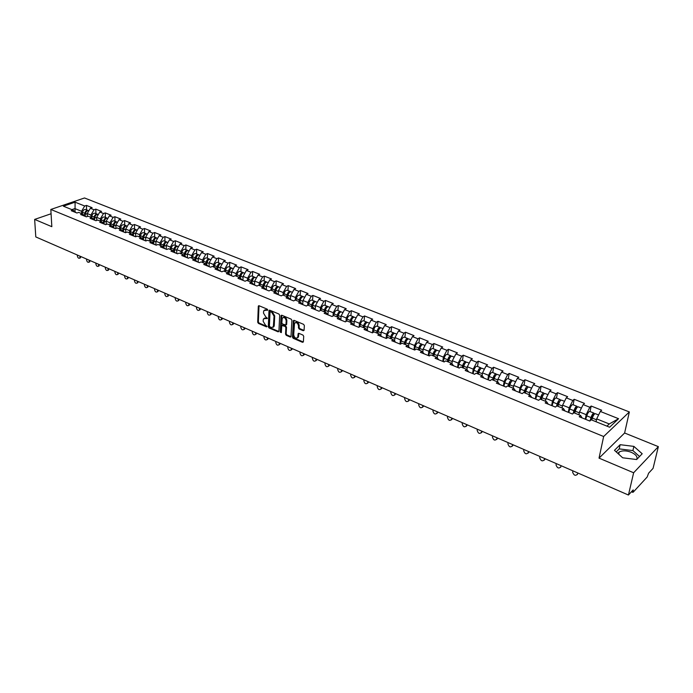 <?xml version="1.0" encoding="UTF-8"?>
<svg xmlns="http://www.w3.org/2000/svg" width="693" height="693" viewBox="0 0 693 693"><rect width="100%" height="100%" fill="white"/><g stroke="black" fill="none" stroke-linecap="round" stroke-linejoin="round"><path stroke-width="1.04" d="M267.741 309.996L267.229 309.147L259.095 305.752L258.298 306.323L257.701 322.193L258.42 323.397L266.484 326.853L267.039 326.464L265.488 325.173L263.167 321.318L263.219 320.001L263.522 318.849L267.385 318.269L265.826 316.97L263.496 313.106L263.548 311.772L263.868 310.603L267.741 309.996M636.711 459.468C637.794 456.869 635.975 454.478 631.245 452.286C626.316 450.476 622.279 450.398 619.144 452.044L617.879 453.421M303.222 330.708L304.08 330.145L304.357 325.58L303.603 324.341L294.161 320.4L293.399 320.634L292.437 337.075L293.174 338.297L302.529 342.316L303.387 341.762L303.716 336.313L302.962 335.074L298.934 333.359L298.163 333.602L297.721 337.448C295.816 338.834 294.473 337.959 293.693 334.814L294.499 323.328C296.422 321.95 297.773 322.843 298.536 325.996L298.44 327.772L299.185 329.01L303.222 330.708L304.028 330.405M599.029 458.125L633.636 472.765L628.438 495.027L35.793 236.928L34.65 219.412L51.828 226.68L50.832 209.459L603.655 436.512L599.029 458.125L624.618 433.004L629.348 411.945L603.655 436.512M279.686 315.272L278.95 314.042L269.794 310.221L268.979 310.793L268.295 326.732L269.023 327.945L278.101 331.834L278.915 331.289L279.686 315.272M281.886 315.272L291.181 319.152L291.926 320.383L290.973 336.807L290.22 337.032L286.27 335.334L285.533 334.121L285.863 327.633L285.126 326.412L281.765 325.519L281.349 332.597L280.258 332.129L281.055 315.843L281.886 315.272M629.348 411.945L84.511 197.973L50.832 209.459M590.055 411.547L591.181 406.037L589.821 407.25L586.174 414.657L585.256 419.187M591.181 406.037L601.671 410.213L600.329 411.443L618.58 418.711L609.615 427.226L591.216 419.776L589.83 421.049L579.218 416.744L580.613 415.488L573.873 412.759L572.461 414.007L562.049 409.78L563.461 408.549L556.843 405.873L555.414 407.086L545.183 402.936L546.621 401.732L540.116 399.107L538.669 400.294L528.612 396.214L530.076 395.045L523.683 392.455L522.219 393.624L512.344 389.613L513.816 388.461L507.536 385.923L506.055 387.066L496.353 383.134L497.843 381.999L491.675 379.504L490.176 380.622L480.639 376.758L482.146 375.649L476.082 373.189L474.566 374.298L465.194 370.495L466.718 369.404L460.758 366.995L459.225 368.07L450.008 364.336L451.55 363.271L445.694 360.897L444.144 361.954L435.083 358.281L436.642 357.233L430.881 354.903L429.313 355.942L420.408 352.33L421.976 351.299L416.311 349.003L414.735 350.026L405.968 346.474L407.553 345.46L401.983 343.208L400.389 344.204L391.77 340.713L393.373 339.726L387.889 337.508L386.287 338.487L377.806 335.048L379.417 334.078L374.021 331.895L372.41 332.857L364.068 329.478L365.687 328.525L360.377 326.377L358.757 327.321L350.545 323.995L352.183 323.051L346.95 320.937L345.322 321.873L337.24 318.598L338.886 317.671L333.74 315.592L332.094 316.51L324.151 313.279L325.797 312.378L320.738 310.334L319.083 311.226L311.252 308.056L312.915 307.164L307.935 305.154L306.271 306.029L298.57 302.91L300.234 302.035L295.331 300.052L293.659 300.918L286.07 297.843L287.751 296.985L282.917 295.027L281.237 295.876L273.77 292.853L275.459 292.004L270.694 290.081L269.014 290.921L261.651 287.933L263.349 287.11L258.662 285.213L256.964 286.036L249.723 283.099L251.42 282.285L246.803 280.414L245.105 281.219L237.968 278.326L239.674 277.529L235.126 275.684L233.411 276.481L226.386 273.631L228.092 272.843L223.614 271.032L221.899 271.812L214.977 269.005L216.692 268.226L212.275 266.441L210.559 267.212L203.733 264.44L205.457 263.678L201.1 261.919L199.376 262.673L192.645 259.944L194.378 259.199L190.09 257.467L188.357 258.212L181.731 255.518L183.463 254.781L179.236 253.075L177.503 253.803L170.963 251.152L172.704 250.433L168.538 248.744L166.796 249.463L160.352 246.847L162.093 246.136L157.987 244.473L156.246 245.183L149.896 242.602L151.637 241.909L147.592 240.263L145.842 240.965L139.579 238.418L141.329 237.734L137.335 236.114L135.585 236.798L129.409 234.295L131.159 233.619L127.226 232.025L125.468 232.701L119.378 230.223L121.128 229.565L117.247 227.988L115.488 228.655L109.485 226.213L111.244 225.563L107.415 224.012L105.648 224.662L99.723 222.254L101.49 221.613L97.704 220.079L95.946 220.72L90.099 218.356L91.866 217.715L88.132 216.207L86.365 216.84L80.605 214.501L82.372 213.877L78.69 212.387L76.923 213.011L71.232 210.698L72.999 210.083L63.375 206.185L75.087 202.183L84.702 206.012L81.54 211.27L81.644 213.583M86.616 209.875L86.434 205.414L84.702 206.012M86.434 205.414L92.117 207.675L90.385 208.281L94.057 209.745L90.887 215.038L90.974 217.359M95.955 213.617L95.781 209.13L94.057 209.745M95.781 209.13L101.542 211.417L99.818 212.032L103.534 213.522L100.355 218.849L100.433 221.188M105.414 217.403L105.267 212.898L103.534 213.522M105.267 212.898L111.097 215.22L109.373 215.844L113.141 217.342L109.944 222.722L110.022 225.06M114.995 221.249L114.865 216.718L113.141 217.342M114.865 216.718L120.781 219.066L119.057 219.698L122.886 221.223L119.672 226.637L119.733 228.993M124.714 225.138L124.601 220.582L122.886 221.223M124.601 220.582L130.596 222.964L128.881 223.614L132.753 225.156L129.53 230.613L129.582 232.978M134.563 229.08L134.468 224.506L132.753 225.156M134.468 224.506L140.549 226.923L138.834 227.581L142.758 229.14L139.527 234.641L139.57 237.023M144.542 233.082L144.473 228.482L142.758 229.14M144.473 228.482L150.632 230.934L148.917 231.601L152.902 233.186L149.653 238.721L149.688 241.121M154.66 237.136L154.617 232.51L152.902 233.186M154.617 232.51L160.863 234.996L159.147 235.672L163.193 237.283L159.927 242.862L159.953 245.27M164.925 241.242L164.899 236.599L163.193 237.283M164.899 236.599L171.232 239.12L169.525 239.804L173.622 241.441L170.348 247.063L170.357 249.48M175.329 245.417L175.32 240.748L173.622 241.441M175.32 240.748L181.748 243.295L180.041 243.997L184.199 245.651L180.916 251.325L180.908 253.751M185.88 249.645L185.897 244.95L184.199 245.651M185.897 244.95L192.411 247.54L190.714 248.25L194.932 249.93L191.632 255.639L191.614 258.082M196.578 253.924L196.621 249.211L194.932 249.93M196.621 249.211L203.231 251.836L201.533 252.564L205.812 254.262L202.503 260.022L202.477 262.474M207.432 258.272L207.502 253.534L205.812 254.262M207.502 253.534L214.198 256.202L212.517 256.938L216.848 258.662L213.531 264.466L213.487 266.935M218.442 262.682L218.538 257.917L216.848 258.662M218.538 257.917L225.329 260.62L223.648 261.374L228.049 263.123L224.714 268.979L224.662 271.457M229.617 267.16L229.729 262.37L228.049 263.123M229.729 262.37L236.625 265.116L234.953 265.869L239.414 267.654L236.07 273.553L236.001 276.048M240.947 271.699L241.086 266.883L239.414 267.654M241.086 266.883L248.085 269.664L246.422 270.443L250.953 272.245L247.592 278.196L247.505 280.7M252.443 276.308L252.616 271.465L250.953 272.245M252.616 271.465L259.719 274.289L258.056 275.078L262.656 276.905L259.277 282.909L259.182 285.421M264.12 280.977L264.31 276.117L262.656 276.905M264.31 276.117L271.517 278.984L269.863 279.781L274.532 281.644L271.145 287.69L271.041 290.22M275.961 285.724L276.186 280.838L274.532 281.644M276.186 280.838L283.498 283.74L281.852 284.554L286.59 286.443L283.194 292.541L283.073 295.088M287.985 290.54L288.236 285.629L286.59 286.443M288.236 285.629L295.66 288.574L294.023 289.405L298.83 291.32L295.426 297.47L295.279 300.078M300.182 295.435L300.467 290.488L298.83 291.32M300.467 290.488L308.013 293.486L306.384 294.326L311.261 296.275L307.839 302.477L307.666 305.292M312.578 300.398L312.889 295.426L311.261 296.275M312.889 295.426L320.547 298.466L318.927 299.333L323.891 301.308L320.452 307.562L320.244 310.594M325.156 305.431L325.502 300.441L323.891 301.308M325.502 300.441L333.281 303.534L331.67 304.409L336.703 306.41L333.255 312.725L333.021 315.999M337.933 310.551L338.314 305.535L336.703 306.41M338.314 305.535L346.214 308.671L344.612 309.563L349.722 311.599L346.266 317.966L345.98 321.491M350.909 315.748L351.325 310.698L349.722 311.599M351.325 310.698L359.346 313.894L357.753 314.795L362.95 316.866L359.476 323.293L359.147 327.087M364.094 321.032L364.544 315.956L362.95 316.866M364.544 315.956L372.687 319.196L371.11 320.114L376.386 322.219L372.903 328.699L372.522 332.787M377.477 326.394L377.962 321.292L376.386 322.219M377.962 321.292L386.244 324.584L384.676 325.519L390.038 327.659L386.547 334.199L386.122 338.418M391.086 331.843L391.606 326.715L390.038 327.659M391.606 326.715L400.026 330.059L398.466 331.011L403.915 333.186L400.407 339.787L399.956 344.031M404.911 337.378L405.466 332.224L403.915 333.186M405.466 332.224L414.024 335.62L412.474 336.599L418.018 338.808L414.492 345.46L414.007 349.731M418.953 343.009L419.56 337.82L418.018 338.808M419.56 337.82L428.248 341.277L426.715 342.273L432.345 344.516L428.811 351.238L428.291 355.526M433.238 348.726L433.879 343.511L432.345 344.516M433.879 343.511L442.714 347.028L441.19 348.042L446.916 350.32L443.373 357.103L442.818 361.417M447.747 354.547L448.432 349.298L446.916 350.32M448.432 349.298L457.415 352.876L455.916 353.906L461.737 356.219L458.177 363.071L457.588 367.411M462.508 360.455L463.236 355.18L461.737 356.219M463.236 355.18L472.366 358.818L470.876 359.866L476.801 362.222L473.232 369.135L472.6 373.501M477.512 366.467L478.283 361.166L476.801 362.222M478.283 361.166L487.577 364.856L486.096 365.93L492.117 368.329L488.539 375.303L487.872 379.695M492.775 372.583L493.589 367.247L492.117 368.329M493.589 367.247L503.04 371.006L501.576 372.098L507.709 374.541L504.114 381.583L503.404 385.992M508.29 378.794L509.156 373.44L507.709 374.541M509.156 373.44L518.771 377.261L517.325 378.369L523.561 380.855L519.958 387.967L519.213 392.403M524.081 385.117L524.991 379.729L523.561 380.855M524.991 379.729L534.771 383.619L533.35 384.754L539.691 387.283L536.079 394.464L535.291 398.925M540.142 391.554L541.112 386.14L539.691 387.283M541.112 386.14L551.056 390.09L549.653 391.25L556.107 393.823L552.477 401.074L551.654 405.561M556.488 398.103L557.501 392.654L556.107 393.823M557.501 392.654L567.636 396.682L566.25 397.86L572.816 400.476L569.178 407.805L568.303 412.318M573.12 404.764L574.194 399.289L572.816 400.476M574.194 399.289L584.502 403.387L583.142 404.591L589.821 407.25M586.174 414.657L579.495 411.963L578.924 414.804M582.094 417.914L580.613 415.488M583.142 404.591L579.495 411.963M569.178 407.805L562.612 405.162L562.075 407.986M565.029 410.984L563.461 408.549M566.25 397.86L562.612 405.162M552.477 401.074L546.032 398.475L545.556 401.082M548.267 404.192L546.621 401.732M549.653 391.25L546.032 398.475M536.079 394.464L529.738 391.909L529.261 394.663M531.8 397.505L530.076 395.045M533.35 384.754L529.738 391.909M519.958 387.967L513.73 385.455L513.27 388.245M515.618 390.947L513.816 388.461M517.325 378.369L513.73 385.455M504.114 381.583L497.99 379.114L497.557 381.886M499.714 384.494L497.843 381.999M501.576 372.098L497.99 379.114M488.539 375.303L482.519 372.877L482.111 375.632M484.086 378.153L482.146 375.649M486.096 365.93L482.519 372.877M473.232 369.135L467.316 366.753L466.909 369.638M468.728 371.924L466.718 369.404M470.876 359.866L467.316 366.753M458.177 363.071L452.356 360.724L451.957 363.756M453.62 365.8L451.55 363.271M455.916 353.906L452.356 360.724M443.373 357.103L437.655 354.799L437.257 357.969M438.773 359.78L436.642 357.233M441.19 348.042L437.655 354.799M428.811 351.238L423.189 348.969L422.799 352.261M424.168 353.854L421.976 351.299M426.715 342.273L423.189 348.969M414.492 345.46L408.957 343.234L408.584 346.63M409.806 348.025L407.553 345.46M412.474 336.599L408.957 343.234M400.407 339.787L394.958 337.586L394.594 341.095M395.668 342.299L393.373 339.726M398.466 331.011L394.958 337.586M386.547 334.199L381.185 332.034L380.838 335.629M381.774 336.659L379.417 334.078M384.676 325.519L381.185 332.034M372.903 328.699L367.628 326.576L367.299 330.249M368.096 331.107L365.687 328.525M371.11 320.114L367.628 326.576M359.476 323.293L354.288 321.197L353.976 324.956M354.634 325.649L352.183 323.051M357.753 314.795L354.288 321.197M346.266 317.966L341.155 315.904L340.861 319.681M341.38 320.279L338.886 317.671M344.612 309.563L341.155 315.904M333.255 312.725L328.231 310.698L327.954 314.501M328.343 314.986L325.797 312.378M331.67 304.409L328.231 310.698M320.452 307.562L315.497 305.561L315.246 309.407M315.506 309.78L312.915 307.164M318.927 299.333L315.497 305.561M307.839 302.477L302.962 300.511L302.728 304.513M302.867 304.651L300.234 302.035M306.384 294.326L302.962 300.511M295.426 297.47L290.618 295.539L290.402 299.593L287.751 296.985M294.023 289.405L290.618 295.539M283.194 292.541L278.465 290.636L278.274 294.681M278.162 294.629L275.459 292.004M281.852 284.554L278.465 290.636M271.145 287.69L266.484 285.811L266.32 289.83M266.095 289.735L263.349 287.11M269.863 279.781L266.484 285.811M259.277 282.909L254.686 281.055L254.548 285.014M254.201 284.91L251.42 282.285M258.056 275.078L254.686 281.055M247.592 278.196L243.061 276.368L242.948 280.344M242.489 280.163L239.674 277.529M246.422 270.443L243.061 276.368M236.07 273.553L231.609 271.751L231.514 275.71M230.942 275.485L228.092 272.843M234.953 265.869L231.609 271.751M224.714 268.979L220.322 267.203L220.244 271.145M219.577 270.868L216.692 268.226M223.648 261.374L220.322 267.203M213.531 264.466L209.199 262.725L209.139 266.64M208.368 266.32L205.457 263.678M212.517 256.938L209.199 262.725M202.503 260.022L198.233 258.298L198.198 262.197M197.323 261.841L194.378 259.199M201.533 252.564L198.233 258.298M191.632 255.639L187.422 253.941L187.405 257.822M186.434 257.424L183.463 254.781M190.714 248.25L187.422 253.941M180.916 251.325L176.767 249.653L176.767 253.508M175.701 253.075L172.704 250.433M180.041 243.997L176.767 249.653M170.348 247.063L166.259 245.417L166.277 249.255M165.116 248.778L162.093 246.136M169.525 239.804L166.259 245.417M159.927 242.862L155.899 241.242L155.934 245.053M154.686 244.551L151.637 241.909M159.147 235.672L155.899 241.242M149.653 238.721L145.677 237.119L145.738 240.921M144.404 240.376L141.329 237.734M148.917 231.601L145.677 237.119M139.527 234.641L135.603 233.056L135.672 236.763M134.251 236.261L131.159 233.619M138.834 227.581L135.603 233.056M129.53 230.613L125.658 229.054L125.745 232.588M124.246 232.207L121.128 229.565M128.881 223.614L125.658 229.054M119.672 226.637L115.852 225.104L115.948 228.482M114.38 228.205L111.244 225.563M119.057 219.698L115.852 225.104M109.944 222.722L106.176 221.206L106.289 224.428M104.643 224.255L101.49 221.613M109.373 215.844L106.176 221.206M100.355 218.849L96.639 217.351L96.751 220.435M95.045 220.357L91.866 217.715M99.818 212.032L96.639 217.351M90.887 215.038L87.214 213.557L87.335 216.493M85.568 216.511L82.372 213.877M90.385 208.281L87.214 213.557M81.54 211.27L74.879 208.584L71.873 209.632M75.026 211.746L75.087 202.183M76.213 212.725L72.999 210.083M51.083 213.756L34.65 219.412M633.636 472.765L658.35 446.639L653.075 468.355L648.613 473.189L647.158 477.018L633.22 492.151L633.194 489.882L628.438 495.027M658.35 446.639L624.618 433.004M606.947 426.152L609.26 423.96L596.673 418.893L596.075 421.751M600.329 411.443L596.673 418.893M618.58 418.711L609.26 423.96M614.474 450.32L622.652 457.787L636.65 459.537L642.194 453.759L633.878 446.387L620.148 444.689L614.474 450.32M267.741 310.022L264.882 309.823M264.527 318.078L267.385 318.278M259.009 305.726L258.35 321.855L259.069 323.051L267.039 326.472M269.69 310.187L268.945 326.386L269.672 327.598L278.872 331.523M270.582 311.824L270.019 312.222L269.404 326.23L271.032 327.546L273.328 326.871L274.056 316.19L271.708 312.292L270.582 311.824L271.24 311.486L270.443 311.789M272.964 327.339L273.978 326.524L274.272 325.433L273.614 325.779M271.24 311.486L272.358 311.954L274.705 315.843L274.272 325.433M282.285 325.242L283.16 324.948L285.776 326.056L286.512 327.287L286.174 333.766L286.911 334.979L291.008 336.72M281.765 315.228L280.908 331.782L281.349 332.597M286.209 320.859C285.464 317.766 284.147 316.874 282.25 318.182L281.834 322.834L282.571 324.055L285.932 324.93L286.209 320.859L286.859 320.512C286.339 317.766 285.118 316.744 283.194 317.455M285.966 324.852L286.668 324.246L286.018 324.601M286.859 320.512L286.668 324.246M295.452 322.566C297.418 321.829 298.666 322.86 299.185 325.641L299.081 327.417L299.835 328.655L303.872 330.353M297.427 337.863L298.371 337.093L298.579 336.261L297.929 336.625M298.778 333.316L298.579 336.261M294.023 320.357L293.078 336.72L293.823 337.941L303.335 342.004M639.544 456.522L632.908 450.589L619.204 448.891L616.198 451.897M619.204 448.891L620.148 444.689M632.908 450.589L633.878 446.387M88.366 210.629L87.968 210.421C86.391 210.213 85.334 211.174 84.797 213.288L84.477 215.618M85.785 209.546L85.672 209.503C84.096 209.295 83.039 210.248 82.502 212.361L82.302 213.851M88.799 210.75L88.687 210.707C87.11 210.499 86.053 211.46 85.508 213.574L85.152 216.173M77.313 255.015L77.356 255.908C77.772 257.796 78.543 258.541 79.66 258.16L79.998 257.06L80.856 256.731L80.016 258.021M79.955 256.167L79.998 257.06M97.739 214.388L97.341 214.172C95.764 213.972 94.707 214.943 94.161 217.065L93.841 219.36M95.132 213.288L95.019 213.245C93.442 213.037 92.386 214.007 91.84 216.129L91.632 217.628M98.181 214.509L98.068 214.466C96.492 214.267 95.435 215.228 94.889 217.359L94.534 219.932M107.242 218.2L106.835 217.974C105.267 217.784 104.21 218.754 103.655 220.902L103.335 223.155M104.591 217.074L104.478 217.03C102.91 216.84 101.854 217.81 101.299 219.95L101.091 221.448M107.684 218.312L107.571 218.269C106.003 218.078 104.946 219.057 104.392 221.197L104.028 223.735M116.874 222.055L116.459 221.829C114.899 221.647 113.843 222.626 113.28 224.783L112.959 227.001M114.189 220.92L114.076 220.876C112.509 220.686 111.452 221.665 110.897 223.822L110.672 225.329M117.316 222.176L117.212 222.132C115.644 221.942 114.588 222.929 114.024 225.086L113.661 227.599M126.628 225.97L126.221 225.745C124.662 225.554 123.605 226.55 123.033 228.716L122.713 230.899M123.908 224.818L123.796 224.775C122.245 224.584 121.18 225.58 120.617 227.746L120.391 229.262M123.917 228.465L124.22 227.702M127.088 226.091L126.975 226.039C125.416 225.857 124.359 226.854 123.787 229.028L123.423 231.505M136.521 229.937L136.105 229.704C134.555 229.522 133.498 230.526 132.926 232.709L132.597 234.849M133.766 228.759L133.654 228.716C132.103 228.543 131.038 229.539 130.466 231.722L130.241 233.246M133.766 232.64L134.208 231.514M136.98 230.05L136.876 230.007C135.326 229.833 134.26 230.838 133.688 233.021L133.316 235.464M86.521 259.026L86.564 259.927C86.989 261.833 87.768 262.586 88.903 262.179L89.241 261.088L90.099 260.75L89.232 262.049M89.206 260.187L89.241 261.088M95.859 263.089L95.894 263.99C96.318 265.93 97.115 266.684 98.276 266.259L98.605 265.176L99.463 264.83L98.579 266.129M98.571 264.267L98.605 265.176M105.31 267.203L105.345 268.113C105.778 270.079 106.592 270.833 107.77 270.383L108.091 269.317L108.948 268.962L108.047 270.27M108.065 268.408L108.091 269.317M114.899 271.379L114.925 272.297C115.367 274.289 116.19 275.043 117.386 274.567L118.564 273.155L117.645 274.463M117.689 272.592L117.715 273.51M124.61 275.606L124.636 276.524C125.087 278.551 125.918 279.314 127.14 278.803L128.309 277.399L127.373 278.707M127.434 276.845L127.46 277.763M146.552 233.957L146.136 233.714C144.586 233.55 143.529 234.555 142.949 236.755L142.619 238.851M143.754 232.761L143.642 232.718C142.1 232.545 141.043 233.558 140.462 235.75L140.22 237.283M143.746 236.919L144.317 235.438M147.02 234.069L146.907 234.026C145.365 233.862 144.309 234.866 143.72 237.067L143.347 239.475M134.459 279.894L134.477 280.821C134.936 282.874 135.785 283.636 137.023 283.099L138.193 281.704L137.231 283.013M137.318 281.141L137.335 282.068M156.722 238.028L156.297 237.786C154.764 237.621 153.699 238.643 153.11 240.852L152.789 242.905M153.881 236.824L153.777 236.781C152.235 236.608 151.178 237.63 150.589 239.839L150.346 241.381M153.508 243.529L154.565 239.431M157.19 238.149L157.086 238.106C155.544 237.942 154.487 238.964 153.898 241.173L153.525 243.538M144.439 284.243L144.447 285.169C144.915 287.257 145.781 288.019 147.046 287.456L148.207 286.062L147.228 287.378M147.34 285.507L147.358 286.434M167.03 242.169L166.606 241.918C165.073 241.762 164.007 242.793 163.409 245.01L163.089 247.011M164.154 240.939L164.042 240.895C162.517 240.731 161.452 241.762 160.854 243.979L160.611 245.539M163.808 247.635L164.943 243.494M167.507 242.281L167.403 242.238C165.87 242.074 164.804 243.113 164.206 245.331L163.834 247.661M154.556 288.652L154.565 289.579C155.041 291.701 155.925 292.463 157.207 291.866L158.359 290.488L157.354 291.805M157.502 289.934L157.51 290.869M177.486 246.361L177.053 246.102C175.528 245.946 174.463 246.994 173.865 249.229L173.545 251.169M174.567 245.105L174.463 245.062C172.938 244.906 171.873 245.946 171.266 248.181L171.015 249.749M174.255 251.802L175.459 247.626M177.971 246.474L177.858 246.431C176.343 246.275 175.277 247.314 174.671 249.558L174.298 251.836M164.813 293.122L164.821 294.057C165.306 296.206 166.199 296.968 167.507 296.344L168.65 294.967L167.628 296.292M167.801 294.421L167.801 295.357M188.08 250.606L187.647 250.346C186.131 250.199 185.074 251.256 184.459 253.508L184.147 255.388M185.126 249.341L185.022 249.298C183.506 249.151 182.441 250.199 181.826 252.443L181.566 254.019M184.849 256.02L186.122 251.828M188.574 250.719L188.47 250.675C186.954 250.528 185.897 251.585 185.282 253.837L184.91 256.072M175.216 297.652L175.216 298.588C175.71 300.771 176.628 301.533 177.954 300.875L179.089 299.515L178.04 300.84M178.24 298.969L178.24 299.913M195.911 258.446L195.902 258.965M198.839 254.92L198.397 254.652C196.89 254.513 195.824 255.578 195.209 257.839L194.898 259.667M195.833 253.629L195.729 253.586C194.222 253.447 193.156 254.504 192.541 256.765L192.273 258.35M195.599 260.291L196.933 256.089M199.333 255.033L199.229 254.989C197.722 254.851 196.665 255.908 196.041 258.177L195.669 260.36M185.767 302.243L185.759 303.188C186.27 305.405 187.197 306.167 188.557 305.474L188.834 304.53L189.674 304.132L188.6 305.448M188.834 303.577L188.834 304.53M206.748 263.21L206.739 263.842M209.745 259.295L209.303 259.026C207.805 258.887 206.739 259.962 206.107 262.24L205.804 263.998M206.705 257.978L206.592 257.935C205.093 257.805 204.028 258.87 203.404 261.148L203.127 262.742M206.497 264.631L207.891 260.421M210.248 259.407L210.144 259.364C208.645 259.225 207.588 260.299 206.956 262.586L206.583 264.709M196.465 306.904L196.457 307.848C196.968 310.109 197.921 310.862 199.298 310.135L199.567 309.208L200.407 308.801L199.315 310.126M199.575 308.255L199.567 309.208M217.732 268.052L217.715 268.823M220.807 263.73L220.357 263.453C218.875 263.323 217.81 264.414 217.169 266.71L216.874 268.399M217.723 262.396L217.619 262.352C216.129 262.223 215.064 263.305 214.423 265.601L214.146 267.195M217.559 269.023L219.014 264.83M221.318 263.842L221.214 263.799C219.733 263.669 218.667 264.752 218.026 267.048L217.663 269.118M207.311 311.625L207.302 312.586C207.831 314.873 208.792 315.636 210.196 314.865L211.296 313.548L210.196 314.873L211.036 314.457M210.473 313.002L210.455 313.955M228.872 272.981L228.855 273.544M232.034 268.234L231.583 267.948C230.102 267.827 229.036 268.927 228.395 271.232L228.101 272.851M228.898 266.874L228.794 266.831C227.313 266.71 226.256 267.801 225.606 270.114L225.32 271.717M228.777 273.475L230.293 269.291M232.553 268.338L232.45 268.295C230.977 268.174 229.911 269.274 229.262 271.587L228.898 273.588M218.321 316.424L218.304 317.377C218.849 319.707 219.828 320.469 221.258 319.664L221.509 318.78L222.34 318.364L222.089 319.239L221.24 319.69M221.526 317.818L221.509 318.78M243.425 272.799L242.966 272.505C241.502 272.392 240.436 273.501 239.778 275.831L239.483 277.451M240.246 271.422L240.142 271.379C238.669 271.266 237.604 272.366 236.954 274.688L236.659 276.308M240.168 277.988L241.736 273.83M243.953 272.903L243.849 272.86C242.385 272.747 241.32 273.856 240.662 276.186L240.306 278.118M229.487 321.283L229.461 322.245C230.024 324.619 231.02 325.372 232.476 324.523L232.718 323.666L233.55 323.241L233.307 324.099L232.441 324.575M232.744 322.704L232.718 323.666M254.981 277.434L254.522 277.139C253.058 277.035 252.001 278.153 251.334 280.492L251.031 282.12M251.758 276.031L251.654 275.987C250.19 275.883 249.125 277.001 248.466 279.331L248.163 280.968M251.724 282.571L253.343 278.439M255.518 277.538L255.414 277.495C253.959 277.391 252.893 278.508 252.226 280.856L251.88 282.718M240.817 326.221L240.792 327.191C241.363 329.599 242.385 330.353 243.858 329.452L244.915 328.196L244.69 329.028L243.815 329.53M244.118 327.659L244.083 328.629M266.71 282.146L266.242 281.834C264.795 281.739 263.738 282.865 263.063 285.221L262.751 286.867M263.435 280.708L263.331 280.665C261.885 280.57 260.819 281.696 260.152 284.052L259.84 285.689M263.453 287.214L265.124 283.125M267.255 282.242L267.151 282.198C265.705 282.103 264.648 283.229 263.972 285.594L263.626 287.378M252.313 331.228L252.278 332.198C252.867 334.65 253.907 335.403 255.414 334.459L255.345 334.554M255.665 332.683L255.63 333.662M278.612 286.919L278.144 286.599C276.706 286.512 275.649 287.656 274.965 290.029L274.645 291.684M275.294 285.455L275.19 285.421C273.752 285.325 272.695 286.469 272.011 288.834L271.691 290.488M275.355 291.97L275.753 289.891L277.079 287.872M279.166 287.015L279.071 286.971C277.633 286.885 276.576 288.028 275.883 290.402L275.554 292.108M263.981 336.304L263.946 337.283C264.544 339.778 265.61 340.532 267.134 339.535L267.342 338.764L268.165 338.323L267.957 339.094L267.056 339.657M267.377 337.786L267.342 338.764M290.696 291.77L290.228 291.441C288.799 291.363 287.742 292.515 287.049 294.906L286.72 296.569M287.326 290.28L287.231 290.237C285.802 290.159 284.736 291.311 284.043 293.693L283.723 295.357M287.422 296.847L287.838 294.759L289.206 292.706M291.259 291.857L291.164 291.814C289.743 291.736 288.678 292.888 287.985 295.279L287.656 296.942M275.823 341.467L275.779 342.446C276.394 344.984 277.477 345.729 279.028 344.69L280.041 343.494L279.851 344.23L278.941 344.837M279.27 342.966L279.227 343.953M302.962 296.691L302.494 296.353C301.074 296.283 300.017 297.444 299.315 299.852L298.978 301.524M299.541 295.175L299.445 295.131C298.033 295.062 296.968 296.223 296.266 298.622L295.937 300.294M299.671 301.81L300.095 299.705L301.524 297.609M303.543 296.777L303.439 296.734C302.027 296.665 300.97 297.834 300.268 300.234L299.93 301.914M287.846 346.699L287.794 347.687C288.427 350.268 289.535 351.013 291.112 349.913L291.294 349.211L292.108 348.752L291.926 349.454L291.008 350.086M291.346 348.224L291.294 349.211M315.419 301.689L314.943 301.342C313.539 301.282 312.482 302.46 311.772 304.877L311.426 306.566M311.945 300.147L311.85 300.104C310.447 300.034 309.39 301.212 308.68 303.629L308.333 305.31M312.11 306.843L312.543 304.721L314.024 302.59M316.008 301.767L315.913 301.732C314.509 301.663 313.453 302.85 312.734 305.266L312.387 306.956M300.043 352.009L299.982 353.006C300.641 355.63 301.776 356.375 303.369 355.223L304.348 354.088L304.184 354.755L303.248 355.422M303.595 353.56L303.534 354.556M328.066 306.765L327.59 306.41C326.204 306.349 325.147 307.545 324.419 309.988L324.064 311.677M324.541 305.189L324.445 305.154C323.059 305.093 322.002 306.28 321.275 308.714L320.928 310.412M324.748 311.954L325.19 309.823L326.724 307.657M328.664 306.834L328.569 306.8C327.183 306.748 326.126 307.943 325.398 310.377L325.043 312.075M312.43 357.406L312.37 358.402C313.045 361.079 314.198 361.815 315.817 360.611L315.973 359.979L316.779 359.502L316.632 360.126L315.687 360.836M316.043 358.974L315.973 359.979M340.913 311.928L340.428 311.555C339.059 311.504 338.002 312.716 337.266 315.168L336.902 316.874M337.335 310.317L337.24 310.273C335.862 310.23 334.806 311.434 334.078 313.886L333.705 315.61M337.569 317.143L338.028 315.003L339.613 312.794M341.519 311.989L341.424 311.954C340.055 311.911 338.998 313.115 338.262 315.566L337.898 317.273M325.008 362.881L324.939 363.886C325.641 366.614 326.81 367.342 328.465 366.077L329.262 365.583L328.317 366.328M328.673 364.483L328.603 365.488M353.958 317.16L353.473 316.779C352.113 316.744 351.056 317.957 350.311 320.435L349.939 322.15M350.329 315.514L350.234 315.48C348.874 315.445 347.817 316.658 347.072 319.126L346.647 321.119M350.606 322.418L351.074 320.261L352.702 318.026M354.573 317.221L354.487 317.186C353.127 317.151 352.07 318.364 351.325 320.842L350.953 322.557M337.786 368.451L337.708 369.456C338.427 372.228 339.631 372.955 341.303 371.621L342.099 371.127L341.138 371.916M341.502 370.071L341.424 371.076M367.212 322.488L366.718 322.08C365.376 322.063 364.327 323.293 363.565 325.779L363.184 327.512M363.522 320.807L363.435 320.764C362.084 320.738 361.036 321.968 360.273 324.454L359.78 326.724M363.842 327.772L364.319 325.597L365.991 323.336M367.836 322.531L367.749 322.496C366.406 322.47 365.358 323.709 364.596 326.195L364.215 327.928M350.753 374.099L350.675 375.112C351.42 377.936 352.642 378.655 354.34 377.261L355.128 376.758L354.166 377.581M354.539 375.745L354.452 376.758M380.674 327.893L380.18 327.477C378.854 327.46 377.806 328.707 377.035 331.219L376.645 332.952M376.931 326.178L376.836 326.134C375.511 326.117 374.454 327.365 373.692 329.868L373.111 332.432M377.287 333.212L377.78 331.029L379.495 328.733M381.315 327.928L381.228 327.893C379.903 327.884 378.846 329.132 378.075 331.635L377.685 333.376M363.938 379.833L363.842 380.855C364.613 383.731 365.861 384.442 367.576 382.986L368.373 382.475L367.394 383.342M367.775 381.505L367.68 382.527M394.352 333.394L393.858 332.952C392.55 332.952 391.502 334.217 390.713 336.737L390.315 338.487M390.549 331.626L390.462 331.592C389.145 331.592 388.097 332.848 387.318 335.369L386.659 338.253M390.947 338.747L391.45 336.547L393.217 334.225M395.01 333.411L394.915 333.376C393.607 333.376 392.559 334.641 391.779 337.17L391.38 338.92M377.321 385.663L377.217 386.685C378.023 389.622 379.296 390.324 381.037 388.799L381.817 388.279L380.838 389.189M381.219 387.361L381.115 388.392M408.246 338.981L407.753 338.522C406.462 338.531 405.414 339.804 404.625 342.351L404.21 344.109M404.391 337.17L404.305 337.136C403.005 337.144 401.957 338.418 401.169 340.956L400.415 344.196M404.833 344.36L405.353 342.143L407.155 339.804M408.922 338.99L408.835 338.955C407.545 338.964 406.496 340.237 405.7 342.784L405.292 344.542M390.921 391.588L390.817 392.619C391.64 395.599 392.94 396.301 394.707 394.698L395.478 394.17L394.499 395.123M394.889 393.312L394.776 394.343M422.375 344.655L421.881 344.178C420.608 344.196 419.56 345.486 418.754 348.051L418.329 349.826M418.459 342.81L418.373 342.775C417.091 342.792 416.051 344.075 415.246 346.639L414.466 349.922M418.944 350.069L419.473 347.843L421.327 345.486M423.059 344.655L422.973 344.62C421.699 344.638 420.66 345.928 419.854 348.492L419.43 350.268M404.738 397.609L404.625 398.64C405.483 401.68 406.808 402.364 408.593 400.701L409.364 400.164L408.376 401.16M408.766 399.359L408.653 400.398M436.729 350.433L436.235 349.93C434.979 349.965 433.939 351.273 433.125 353.846L432.692 355.63M432.753 348.536L432.675 348.501C431.41 348.536 430.37 349.835 429.556 352.408L428.759 355.717M433.29 355.873L433.835 353.629L435.715 351.256M437.43 350.415L437.352 350.381C436.096 350.407 435.057 351.715 434.234 354.296L433.801 356.081M418.789 403.724L418.659 404.764C419.56 407.856 420.902 408.541 422.704 406.8L423.475 406.245L422.487 407.293M422.877 405.509L422.756 406.548M451.325 356.306L450.831 355.778C449.592 355.821 448.562 357.146 447.73 359.745L447.28 361.538M447.288 354.357L447.21 354.322C445.963 354.366 444.932 355.682 444.1 358.281L443.277 361.607M447.869 361.772L448.432 359.52L450.346 357.129M452.044 356.263L451.966 356.228C450.727 356.28 449.696 357.597 448.856 360.204L448.414 361.997M433.064 409.944L432.926 410.984C433.853 414.137 435.23 414.812 437.049 412.993L437.811 412.43L436.824 413.53M437.222 411.755L437.092 412.794M466.164 362.283L465.67 361.72C464.457 361.781 463.426 363.115 462.577 365.739L462.118 367.541M462.066 360.282L461.988 360.247C460.767 360.299 459.728 361.633 458.887 364.249L458.047 367.593M462.699 367.775L463.27 365.506L465.22 363.106M466.9 362.214L466.822 362.188C465.609 362.24 464.579 363.582 463.73 366.199L463.27 368.009M447.574 416.259L447.435 417.307C448.397 420.521 449.792 421.179 451.637 419.291L452.39 418.719L451.403 419.863M451.801 418.104L451.663 419.152M481.245 368.364L480.76 367.766C479.565 367.836 478.542 369.196 477.676 371.829L477.208 373.648M477.096 366.302L477.009 366.268C475.814 366.328 474.783 367.68 473.925 370.313L473.068 373.683M477.772 373.873L478.361 371.587L480.344 369.187M482.007 368.269L481.93 368.234C480.743 368.304 479.712 369.664 478.846 372.306L478.378 374.125M462.326 422.687L462.179 423.744C463.175 427.009 464.605 427.659 466.458 425.693L467.203 425.104L466.224 426.299M466.623 424.558L466.476 425.615M496.586 374.549L496.11 373.917C494.932 373.995 493.91 375.372 493.035 378.031L492.558 379.859M492.376 372.418L492.299 372.392C491.12 372.47 490.09 373.839 489.223 376.49L488.34 379.877M493.104 380.085L493.711 377.78L495.72 375.381M497.375 374.428L497.297 374.393C496.127 374.48 495.105 375.849 494.23 378.508L493.745 380.344M477.33 429.218L477.165 430.275C478.205 433.61 479.66 434.251 481.54 432.198L482.276 431.6L481.297 432.848M482.311 431.384L481.54 432.198M481.704 431.124L481.54 432.181M512.196 380.847L511.72 380.171C510.568 380.266 509.546 381.652 508.662 384.329L508.168 386.174M507.917 378.647L507.839 378.612C506.687 378.707 505.665 380.093 504.781 382.77L503.872 386.183M508.705 386.391L509.32 384.069L511.356 381.687M513.002 380.682L512.933 380.656C511.78 380.752 510.767 382.146 509.875 384.823L509.381 386.668M492.584 435.862L492.411 436.962C493.477 440.306 494.967 440.939 496.855 438.868L497.591 438.262L496.63 439.501M497.028 437.803L496.855 438.868M528.066 387.257L527.598 386.529C526.472 386.642 525.459 388.045 524.558 390.748L524.047 392.602M523.726 384.979L523.657 384.953C522.522 385.057 521.508 386.46 520.608 389.154L519.681 392.593M524.575 392.81L525.207 390.48L527.252 388.115M528.906 387.058L528.828 387.023C527.711 387.136 526.697 388.548 525.788 391.242L525.285 393.104M508.099 442.619L507.908 443.789C509.026 447.115 510.542 447.739 512.439 445.66L513.158 445.045L512.222 446.275M512.621 444.585L512.439 445.66M544.213 393.789L543.754 393C542.654 393.13 541.649 394.551 540.731 397.271L540.211 399.142M539.812 391.424L539.743 391.398C538.634 391.519 537.629 392.94 536.711 395.651L535.758 399.116M540.713 399.35L541.363 396.994L543.425 394.663M545.079 393.537L545.01 393.503C543.91 393.633 542.905 395.062 541.987 397.782L541.467 399.653M523.882 449.488L523.674 450.727C524.844 454.036 526.385 454.651 528.291 452.572L529.002 451.949L528.083 453.161M528.482 451.498L528.291 452.572M560.637 400.441L560.204 399.592C559.13 399.731 558.125 401.178 557.189 403.915L556.566 406.107M556.184 397.981L556.115 397.955C555.032 398.094 554.028 399.532 553.101 402.269L552.122 405.751M557.146 405.994L557.813 403.629L559.875 401.334M561.547 400.13L561.477 400.104C560.403 400.242 559.398 401.689 558.463 404.435L557.934 406.315M539.942 456.488L539.708 457.796C540.938 461.088 542.515 461.685 544.421 459.606L545.122 458.974L544.222 460.161M544.62 458.523L544.421 459.606M577.347 407.224L576.931 406.297C575.892 406.453 574.887 407.917 573.943 410.672L573.154 413.392M572.842 404.66L572.773 404.625C571.725 404.781 570.72 406.237 569.776 408.991L568.771 412.508M573.865 412.768L574.549 410.377L576.368 407.727L576.611 408.151M578.3 406.843L578.231 406.817C577.191 406.973 576.195 408.437 575.242 411.2L574.696 413.097M579.045 414.197L578.88 414.786M556.28 463.6L556.037 464.986C557.319 468.251 558.913 468.849 560.836 466.77L560.646 467.29M561.044 465.679L560.836 466.77M594.36 414.145L593.97 413.123C592.948 413.297 591.961 414.769 590.99 417.558L590.02 420.868M589.804 411.451L589.734 411.425C588.712 411.59 587.716 413.071 586.754 415.843L585.724 419.378M590.713 420.235L591.597 417.247L593.399 414.561L593.632 415.116M595.356 413.678L595.296 413.652C594.273 413.825 593.286 415.306 592.316 418.096L591.753 420.001M596.257 420.902L596.015 421.725M572.912 470.842L572.652 472.305C573.986 475.545 575.614 476.134 577.538 474.055L577.364 474.54M577.763 472.955L577.538 474.055M632.025 491.138L632.813 491.476M266.77 309.624L266.121 309.953M267.377 318.373L266.822 318.659M266.433 317.87L265.774 318.208M267.03 326.559L266.484 326.853M259.069 323.051L258.42 323.397M258.35 321.855L257.701 322.193M258.957 305.994L258.298 306.323M267.723 310.118L267.177 310.395M278.751 331.488L278.101 331.834M269.672 327.598L269.023 327.945M268.945 326.386L268.295 326.732M269.638 310.455L268.979 310.793M274.705 315.843L274.056 316.19M272.358 311.954L271.708 312.292M290.869 336.677L290.22 337.032M286.911 334.979L286.27 335.334M286.174 333.766L285.533 334.121M286.512 327.287L285.863 327.633M285.776 326.056L285.126 326.412M283.16 324.948L282.501 325.303M280.908 331.782L280.258 332.129M281.713 315.497L281.055 315.843M299.835 328.655L299.185 329.01M299.081 327.417L298.44 327.772M299.185 325.641L298.536 325.996M298.735 333.558L298.085 333.922M303.179 341.952L302.529 342.316M293.823 337.941L293.174 338.297M293.078 336.72L292.437 337.075M293.971 320.616L293.321 320.963M84.797 213.288L82.502 212.361M87.249 214.276L85.508 213.574M94.161 217.065L91.84 216.129M96.665 218.078L94.889 217.359M103.655 220.902L101.299 219.95M106.202 221.925L104.392 221.197M113.28 224.783L110.897 223.822M115.878 225.831L114.024 225.086M123.033 228.716L120.617 227.746M125.676 229.781L123.787 229.028M132.926 232.709L130.466 231.722M135.611 233.792L133.688 233.021M142.949 236.755L140.462 235.75M145.686 237.864L143.72 237.067M153.11 240.852L150.589 239.839M155.908 241.987L153.898 241.173M163.409 245.01L160.854 243.979M166.259 246.162L164.206 245.331M173.865 249.229L171.266 248.181M176.767 250.398L174.671 249.558M184.459 253.508L181.826 252.443M187.422 254.703L185.282 253.837M195.209 257.839L192.541 256.765M198.224 259.061L196.041 258.177M206.107 262.24L203.404 261.148M209.191 263.487L206.956 262.586M217.169 266.71L214.423 265.601M220.305 267.974L218.026 267.048M228.395 271.232L225.606 270.114M231.592 272.522L229.262 271.587M239.778 275.831L236.954 274.688M243.044 277.148L240.662 276.186M251.334 280.492L248.466 279.331M254.66 281.834L252.226 280.856M263.063 285.221L260.152 284.052M266.459 286.59L263.972 285.594M274.965 290.029L272.011 288.834M278.421 291.424L275.883 290.402M287.049 294.906L284.043 293.693M290.575 296.327L287.985 295.279M299.315 299.852L296.266 298.622M302.919 301.308L300.268 300.234M311.772 304.877L308.68 303.629M315.445 306.367L312.734 305.266M324.419 309.988L321.275 308.714M328.17 311.495L325.398 310.377M337.266 315.168L334.078 313.886M341.095 316.71L338.262 315.566M350.311 320.435L347.072 319.126M354.218 322.011L351.325 320.842M363.565 325.779L360.273 324.454M367.559 327.391L364.596 326.195M377.035 331.219L373.692 329.868M381.107 332.857L378.075 331.635M390.713 336.737L387.318 335.369M394.871 338.418L391.779 337.17M406.566 340.644L406.133 340.471M404.625 342.351L401.169 340.956M408.87 344.066L405.7 342.784M420.72 346.335L420.261 346.154M418.754 348.051L415.246 346.639M423.085 349.8L419.854 348.492M435.117 352.122L434.624 351.923M433.125 353.846L429.556 352.408M437.543 355.639L434.234 354.296M449.748 358.004L449.22 357.796M447.73 359.745L444.1 358.281M452.243 361.564L448.856 360.204M464.622 363.99L464.067 363.764M462.577 365.739L458.887 364.249M467.195 367.602L463.73 366.199M479.755 370.071L479.166 369.837M477.676 371.829L473.925 370.313M482.397 373.735L478.846 372.306M495.14 376.256L494.516 376.004M493.035 378.031L489.223 376.49M497.86 379.972L494.23 378.508M510.793 382.553L510.135 382.285M508.662 384.329L504.781 382.77M513.582 386.322L509.875 384.823M526.723 388.955L526.022 388.678M524.558 390.748L520.608 389.154M529.591 392.775L525.788 391.242M542.922 395.469L542.195 395.175M540.731 397.271L536.711 395.651M545.876 399.35L541.987 397.782M559.416 402.105L558.645 401.793M557.189 403.915L553.101 402.269M562.447 406.037L558.463 404.435M576.195 408.853L575.389 408.524M573.943 410.672L569.776 408.991M579.313 412.846L575.242 411.2M593.286 415.722L592.437 415.376M590.99 417.558L586.754 415.843M596.491 419.776L592.316 418.096M619.144 452.044L618.676 454.158M631.462 491.753L632.839 492.351M258.887 305.7L258.402 305.951M269.586 310.169L269.075 310.429M273.978 326.524L273.328 326.871M286.581 324.584L285.932 324.93M281.679 315.211L281.15 315.497M298.371 337.093L297.721 337.448M298.709 333.298L298.163 333.602M293.953 320.339L293.399 320.634M87.968 210.421L85.672 209.503M79.66 258.16L80.518 257.822M97.341 214.172L95.019 213.245M106.835 217.974L104.478 217.03M116.459 221.829L114.076 220.876M126.221 225.745L123.796 224.775M136.105 229.704L133.654 228.716M88.903 262.179L89.761 261.841M98.276 266.259L99.134 265.913M107.77 270.383L108.628 270.036M117.386 274.567L118.243 274.211M127.14 278.803L127.997 278.447M146.136 233.714L143.642 232.718M147.384 234.217L146.907 234.026M137.023 283.099L137.881 282.735M156.297 237.786L153.777 236.781M157.606 238.314L157.086 238.106M147.046 287.456L147.895 287.084M166.606 241.918L164.042 240.895M167.975 242.472L167.403 242.238M157.207 291.866L158.056 291.493M177.053 246.102L174.463 245.062M178.491 246.682L177.858 246.431M167.507 296.344L168.356 295.954M187.647 250.346L185.022 249.298M189.154 250.953L188.47 250.675M177.954 300.875L178.803 300.485M198.397 254.652L195.729 253.586M199.965 255.284L199.229 254.989M188.557 305.474L189.397 305.076M209.303 259.026L206.592 257.935M210.941 259.676L210.144 259.364M199.298 310.135L200.138 309.736M220.357 263.453L217.619 262.352M222.072 264.137L221.214 263.799M231.583 267.948L228.794 266.831M233.368 268.667L232.45 268.295M221.258 319.664L222.089 319.239M242.966 272.505L240.142 271.379M244.828 273.259L243.849 272.86M232.476 324.523L233.307 324.099M254.522 277.139L251.654 275.987M256.462 277.91L255.414 277.495M243.858 329.452L244.69 329.028M266.242 281.834L263.331 280.665M268.26 282.64L267.151 282.198M255.414 334.459L256.237 334.017M278.144 286.599L275.19 285.421M280.249 287.439L279.071 286.971M267.134 339.535L267.957 339.094M290.228 291.441L287.231 290.237M292.411 292.316L291.164 291.814M279.028 344.69L279.851 344.23M302.494 296.353L299.445 295.131M304.764 297.262L303.439 296.734M291.112 349.913L291.926 349.454M314.943 301.342L311.85 300.104M317.299 302.287L315.913 301.732M303.369 355.223L304.184 354.755M327.59 306.41L324.445 305.154M330.033 307.389L328.569 306.8M315.817 360.611L316.632 360.126M340.428 311.555L337.24 310.273M342.974 312.569L341.424 311.954M328.465 366.077L329.262 365.583M353.473 316.779L350.234 315.48M356.107 317.836L354.487 317.186M341.303 371.621L342.099 371.127M366.718 322.08L363.435 320.764M369.456 323.181L367.749 322.496M354.34 377.261L355.128 376.758M380.18 327.477L376.836 326.134M383.021 328.612L381.228 327.893M367.576 382.986L368.373 382.475M393.858 332.952L390.462 331.592M396.803 334.13L394.915 333.376M381.037 388.799L381.817 388.279M407.753 338.522L404.305 337.136M410.81 339.743L408.835 338.955M394.707 394.698L395.478 394.17M421.881 344.178L418.373 342.775M425.043 345.443L422.973 344.62M408.593 400.701L409.364 400.164M436.235 349.93L432.675 348.501M439.509 351.247L437.352 350.381M422.704 406.8L423.475 406.245M450.831 355.778L447.21 354.322M454.227 357.138L451.966 356.228M437.049 412.993L437.811 412.43M465.67 361.72L461.988 360.247M469.187 363.132L466.822 362.188M451.637 419.291L452.39 418.719M480.76 367.766L477.009 366.268M484.398 369.23L481.93 368.234M466.458 425.693L467.203 425.104M496.11 373.917L492.299 372.392M499.878 375.424L497.297 374.393M511.72 380.171L507.839 378.612M515.618 381.73L512.933 380.656M527.598 386.529L523.657 384.953M531.635 388.149L528.828 387.023M543.754 393L539.743 391.398M547.938 394.681L545.01 393.503M560.204 399.592L556.115 397.955M564.526 401.325L561.477 400.104M576.931 406.297L572.773 404.625M581.41 408.09L578.231 406.817M593.97 413.123L589.734 411.425M598.596 414.977L595.296 413.652"/></g></svg>
